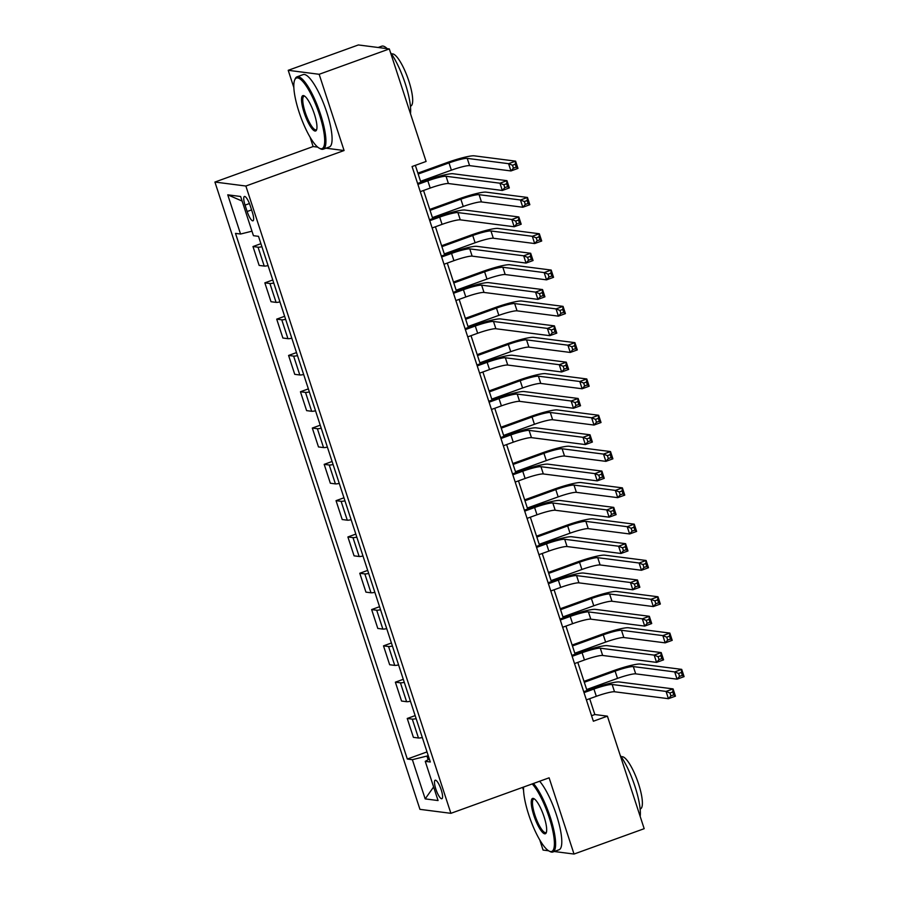 <?xml version="1.0" encoding="UTF-8"?>
<svg xmlns="http://www.w3.org/2000/svg" width="899" height="899" viewBox="0 0 899 899"><rect width="100%" height="100%" fill="white"/><g stroke="black" fill="none" stroke-linecap="round" stroke-linejoin="round"><path stroke-width="1.35" d="M441.207 789.816A9.855 2.416 -109.9 0 0 435.183 780.208A9.855 2.416 -109.9 0 0 435.858 789.131A9.855 2.416 -109.9 0 0 441.881 798.739A9.855 2.416 -109.9 0 0 441.207 789.816M522.6 787.4L523.566 790.378M539.782 839.992L543.075 850.072L548.592 850.78M214.917 182.048L419.945 809.347L450.893 813.325L245.865 186.026L214.917 182.048L313.133 146.548L317.718 147.133M325.944 148.189L344.081 150.526L319.156 74.291L288.208 70.313L293.849 87.574M310.076 137.187L313.133 146.548M288.208 70.313L358.364 44.95L389.312 48.928L319.156 74.291M389.312 48.928L426.092 161.46L412.068 166.54L593.362 721.223L607.398 716.155L594.846 714.536L589.665 698.692M245.056 205.118L247.146 211.512A9.541 2.349 -109.9 0 0 252.979 220.817A9.541 2.349 -109.9 0 0 252.327 212.175L250.237 205.781A9.541 2.349 -109.9 0 0 244.404 196.476A9.541 2.349 -109.9 0 0 245.056 205.118L249.428 203.534M251.967 231.189L240.561 234.032L235.504 233.38L407.314 759.037L427.014 751.912M240.561 234.032L227.75 194.825L240.629 196.488L253.439 235.684L258.507 236.336L430.306 761.992L425.249 761.341L438.06 800.548L425.182 798.885L412.371 759.677L407.314 759.037M554.245 851.51L574.023 854.05L644.178 828.687L607.398 716.155M574.023 854.05L549.109 777.815L450.893 813.325M344.081 150.526L245.865 186.026M587.002 690.522L577.81 662.394M575.135 654.214L565.943 626.097M563.268 617.916L554.076 589.789M551.402 581.608L542.209 553.492M539.535 545.311L530.343 517.183M527.668 509.014L518.476 480.886M515.801 472.705L506.609 444.578M503.946 436.408L494.753 408.281M492.079 400.1L482.887 371.984M480.212 363.803L471.02 335.675M468.345 327.506L459.153 299.378M456.478 291.197L447.286 263.07M444.612 254.9L435.419 226.773M432.745 218.592L423.553 190.476M420.889 182.295L415.349 165.349M428.216 755.587L426.946 756.059L428.126 759.7M591.564 715.728L594.846 714.536M261.901 246.731A12.316 1.495 161.9 0 1 258.047 247.203L252.979 246.551L260.901 243.685M422.316 737.528A12.316 1.495 161.9 0 1 418.462 738L413.405 737.349L407.236 718.47L415.147 715.604M410.45 701.231A12.316 1.495 161.9 0 1 406.595 701.692L401.538 701.04L395.369 682.172L403.291 679.307M398.583 664.923A12.316 1.495 161.9 0 1 394.728 665.395L389.672 664.743L383.502 645.864L391.425 642.999M386.716 628.626A12.316 1.495 161.9 0 1 382.862 629.086L377.805 628.446L371.635 609.567L379.558 606.701M374.861 592.317A12.316 1.495 161.9 0 1 370.995 592.789L365.938 592.138L359.769 573.259L367.691 570.404M362.994 556.02A12.316 1.495 161.9 0 1 359.139 556.492L354.071 555.84L347.902 536.961L355.824 534.096M351.127 519.723A12.316 1.495 161.9 0 1 347.272 520.184L342.204 519.532L336.035 500.664L343.957 497.799M339.26 483.415A12.316 1.495 161.9 0 1 335.406 483.887L330.349 483.235L324.179 464.356L332.091 461.49M327.393 447.118A12.316 1.495 161.9 0 1 323.539 447.578L318.482 446.938L312.313 428.059L320.235 425.193M315.527 410.809A12.316 1.495 161.9 0 1 311.672 411.281L306.615 410.629L300.446 391.75L308.368 388.885M303.66 374.512A12.316 1.495 161.9 0 1 299.805 374.984L294.748 374.332L288.579 355.453L296.501 352.588M291.804 338.215A12.316 1.495 161.9 0 1 287.938 338.676L282.882 338.024L276.712 319.145L284.635 316.291M279.937 301.907A12.316 1.495 161.9 0 1 276.083 302.379L271.015 301.727L264.845 282.848L272.768 279.982M268.071 265.61A12.316 1.495 161.9 0 1 264.216 266.07L259.148 265.419L252.979 246.551M273.768 283.028A12.316 1.495 161.9 0 1 269.914 283.5L264.845 282.848M285.635 319.336A12.316 1.495 161.9 0 1 281.769 319.797L276.712 319.145M297.49 355.633A12.316 1.495 161.9 0 1 293.636 356.105L288.579 355.453M309.357 391.942A12.316 1.495 161.9 0 1 305.503 392.402L300.446 391.75M321.224 428.239A12.316 1.495 161.9 0 1 317.369 428.711L312.313 428.059M333.091 464.536A12.316 1.495 161.9 0 1 329.236 465.008L324.179 464.356M344.958 500.844A12.316 1.495 161.9 0 1 341.103 501.305L336.035 500.664M356.824 537.141A12.316 1.495 161.9 0 1 352.97 537.613L347.902 536.961M368.691 573.45A12.316 1.495 161.9 0 1 364.825 573.91L359.769 573.259M380.547 609.747A12.316 1.495 161.9 0 1 376.692 610.219L371.635 609.567M392.413 646.044A12.316 1.495 161.9 0 1 388.559 646.516L383.502 645.864M404.28 682.352A12.316 1.495 161.9 0 1 400.426 682.813L395.369 682.172M416.147 718.649A12.316 1.495 161.9 0 1 412.293 719.121L407.236 718.47M412.371 759.677L426.946 756.059M429.34 759.014L425.249 761.341M242.134 201.084L227.75 194.825M425.182 798.885L433.621 786.951M420.271 191.656L430.205 188.071A15.395 1.865 161.9 0 1 448.41 183.531L502.316 190.464L499.945 183.205L506.957 180.665L453.051 173.743A23.082 2.798 -18.1 0 0 425.733 180.542L417.608 183.475M417.9 184.396L427.823 180.811A15.395 1.865 161.9 0 1 446.039 176.271L499.945 183.205L503.845 184.756L504.8 187.666L507.609 186.644L506.654 183.744L503.845 184.756M506.654 183.744L506.957 180.665L509.328 187.925L502.316 190.464L504.8 187.666M509.328 187.925L507.609 186.644M420.563 181.306L451.377 170.169A15.395 1.865 161.9 0 1 469.593 165.63L510.958 170.945L508.576 163.685L515.599 161.146L474.234 155.83A23.082 2.798 -18.1 0 0 446.915 162.64L417.889 173.125M418.192 174.046L449.006 162.91A15.395 1.865 161.9 0 1 467.222 158.37L508.576 163.685L512.486 165.247L513.43 168.147L516.24 167.135L515.296 164.225L512.486 165.247M515.296 164.225L515.599 161.146L517.97 168.405L510.958 170.945L513.43 168.147M517.97 168.405L516.24 167.135M432.138 227.964L442.061 224.368A15.395 1.865 161.9 0 1 460.277 219.839L514.183 226.762L511.812 219.502L518.824 216.962L464.918 210.04A23.082 2.798 -18.1 0 0 437.599 216.839L429.464 219.783M429.767 220.693L439.69 217.108A15.395 1.865 161.9 0 1 457.906 212.58L511.812 219.502L515.711 221.064L516.667 223.963L519.465 222.952L518.521 220.041L515.711 221.064M518.521 220.041L518.824 216.962L521.195 224.222L514.183 226.762L516.667 223.963M521.195 224.222L519.465 222.952M444.005 264.261L453.928 260.676A15.395 1.865 161.9 0 1 472.144 256.136L526.05 263.07L523.679 255.799L530.691 253.271L476.785 246.337A23.082 2.798 -18.1 0 0 449.466 253.147L441.33 256.08M441.634 257.002L451.556 253.417A15.395 1.865 161.9 0 1 469.772 248.877L523.679 255.799L527.578 257.361L528.533 260.26L531.331 259.249L530.388 256.35L527.578 257.361M530.388 256.35L530.691 253.271L533.062 260.53L526.05 263.07L528.533 260.26M533.062 260.53L531.331 259.249M455.872 300.558L465.794 296.973A15.395 1.865 161.9 0 1 484.01 292.445L537.917 299.367L535.546 292.108L542.558 289.568L488.651 282.646A23.082 2.798 -18.1 0 0 461.333 289.444L453.197 292.389M453.501 293.299L463.423 289.714A15.395 1.865 161.9 0 1 481.639 285.174L535.546 292.108L539.445 293.658L540.389 296.569L543.198 295.557L542.254 292.647L539.445 293.658M542.254 292.647L542.558 289.568L544.929 296.827L537.917 299.367L540.389 296.569M544.929 296.827L543.198 295.557M432.43 217.614L463.243 206.467A15.395 1.865 161.9 0 1 481.459 201.938L522.813 207.242L520.442 199.983L527.466 197.454L486.101 192.139A23.082 2.798 -18.1 0 0 458.782 198.937L429.756 209.433M430.059 210.344L460.872 199.207A15.395 1.865 161.9 0 1 479.088 194.667L520.442 199.983L524.353 201.545L525.297 204.444L528.106 203.432L527.151 200.533L524.353 201.545M527.151 200.533L527.466 197.454L529.837 204.714L522.813 207.242L525.297 204.444M529.837 204.714L528.106 203.432M444.297 253.911L475.11 242.764A15.395 1.865 161.9 0 1 493.326 238.235L534.68 243.55L532.309 236.291L539.321 233.751L497.967 228.436A23.082 2.798 -18.1 0 0 470.649 235.235L441.623 245.73M441.915 246.652L472.739 235.504A15.395 1.865 161.9 0 1 490.955 230.976L532.309 236.291L536.22 237.842L537.164 240.752L539.973 239.741L539.018 236.83L536.22 237.842M539.018 236.83L539.321 233.751L541.704 241.011L534.68 243.55L537.164 240.752M541.704 241.011L539.973 239.741M456.153 290.208L486.977 279.072A15.395 1.865 161.9 0 1 505.193 274.532L546.547 279.847L544.176 272.588L551.188 270.06L509.834 264.744A23.082 2.798 -18.1 0 0 482.516 271.543L453.489 282.039M453.781 282.949L484.606 271.813A15.395 1.865 161.9 0 1 502.822 267.273L544.176 272.588L548.075 274.15L549.031 277.049L551.84 276.038L550.885 273.139L548.075 274.15M550.885 273.139L551.188 270.06L553.559 277.319L546.547 279.847L549.031 277.049M553.559 277.319L551.84 276.038M467.738 336.867L477.661 333.271A15.395 1.865 161.9 0 1 495.877 328.742L549.783 335.664L547.401 328.405L554.425 325.876L500.518 318.943A23.082 2.798 -18.1 0 0 473.2 325.741L465.064 328.686M465.367 329.607L475.29 326.011A15.395 1.865 161.9 0 1 493.506 321.482L547.401 328.405L551.312 329.967L552.256 332.866L555.065 331.855L554.121 328.955L551.312 329.967M554.121 328.955L554.425 325.876L556.796 333.136L549.783 335.664L552.256 332.866M556.796 333.136L555.065 331.855M468.019 326.517L498.844 315.369A15.395 1.865 161.9 0 1 517.06 310.84L558.414 316.156L556.043 308.896L563.055 306.357L521.701 301.041A23.082 2.798 -18.1 0 0 494.383 307.84L465.345 318.336M465.648 319.257L496.473 308.11A15.395 1.865 161.9 0 1 514.678 303.581L556.043 308.896L559.942 310.447L560.897 313.358L563.695 312.335L562.752 309.436L559.942 310.447M562.752 309.436L563.055 306.357L565.426 313.616L558.414 316.156L560.897 313.358M565.426 313.616L563.695 312.335M319.448 114.623A37.556 9.226 -109.9 0 0 294.703 79.944A37.556 9.226 -109.9 0 0 299.041 112.004A37.556 9.226 -109.9 0 0 319.403 148.268A37.556 9.226 -109.9 0 0 319.448 114.623M294.703 79.944L295.187 78.82A38.477 9.451 70.1 0 1 297.007 76.831A38.477 9.451 70.1 0 1 320.55 114.353A38.477 9.451 70.1 0 1 323.168 149.2A38.477 9.451 70.1 0 1 320.493 148.829L319.403 148.268M314.347 113.971A18.778 4.607 70.1 0 1 316.527 129.995A18.778 4.607 70.1 0 1 304.143 112.656A18.778 4.607 70.1 0 1 304.177 95.833A18.778 4.607 70.1 0 1 314.347 113.971M304.75 96.193A17.856 4.383 -109.9 0 0 304.019 96.227A17.856 4.383 -109.9 0 0 305.244 112.386A17.856 4.383 -109.9 0 0 316.156 129.804A17.856 4.383 -109.9 0 0 316.74 129.355M378.153 47.49L381.749 46.186A38.477 9.451 70.1 0 1 387.188 48.658M390.492 52.547A38.477 9.451 70.1 0 1 405.292 83.719A38.477 9.451 70.1 0 1 410.472 113.645M391.582 54.097L391.874 53.985A27.7 6.799 70.1 0 1 408.82 81.011A27.7 6.799 70.1 0 1 410.708 106.093L410.416 106.194M297.007 76.831L303.188 74.595A38.477 9.451 70.1 0 1 326.719 112.128A38.477 9.451 70.1 0 1 329.349 146.964L323.168 149.2M523.566 787.052A37.556 9.226 -109.9 0 0 528.758 814.809A37.556 9.226 -109.9 0 0 549.109 851.072A37.556 9.226 -109.9 0 0 549.165 817.427A37.556 9.226 -109.9 0 0 532.208 783.928M533.455 783.479A38.477 9.451 70.1 0 1 550.255 817.157A38.477 9.451 70.1 0 1 552.885 851.994A38.477 9.451 70.1 0 1 550.199 851.634L549.109 851.072M544.064 816.775A18.778 4.607 70.1 0 1 546.232 832.8A18.778 4.607 70.1 0 1 533.86 815.46A18.778 4.607 70.1 0 1 533.882 798.638A18.778 4.607 70.1 0 1 544.064 816.775M534.456 798.997A17.856 4.383 -109.9 0 0 533.736 799.02A17.856 4.383 -109.9 0 0 534.95 815.191A17.856 4.383 -109.9 0 0 545.873 832.598A17.856 4.383 -109.9 0 0 546.446 832.159M620.209 755.351A38.477 9.451 70.1 0 1 634.997 786.524A38.477 9.451 70.1 0 1 640.178 816.449M621.299 756.891L621.58 756.789A27.7 6.799 70.1 0 1 638.526 783.816A27.7 6.799 70.1 0 1 640.414 808.898L640.133 808.999M539.636 781.242A38.477 9.451 70.1 0 1 556.425 814.921A38.477 9.451 70.1 0 1 559.054 849.769L552.885 851.994M479.605 373.164L489.528 369.579A15.395 1.865 161.9 0 1 507.744 365.039L561.639 371.972L559.268 364.713L566.291 362.173L512.385 355.251A23.082 2.798 -18.1 0 0 485.067 362.05L476.931 364.994M477.223 365.904L487.157 362.319A15.395 1.865 161.9 0 1 505.362 357.78L559.268 364.713L563.179 366.264L564.123 369.174L566.932 368.152L565.977 365.252L563.179 366.264M565.977 365.252L566.291 362.173L568.662 369.433L561.639 371.972L564.123 369.174M568.662 369.433L566.932 368.152M491.472 409.472L501.395 405.876A15.395 1.865 161.9 0 1 519.6 401.347L573.506 408.27L571.135 401.01L578.147 398.471L524.252 391.548A23.082 2.798 -18.1 0 0 496.922 398.347L488.798 401.291M489.09 402.213L499.024 398.617A15.395 1.865 161.9 0 1 517.228 394.088L571.135 401.01L575.045 402.572L575.989 405.471L578.799 404.46L577.843 401.55L575.045 402.572M577.843 401.55L578.147 398.471L580.529 405.741L573.506 408.27L575.989 405.471M580.529 405.741L578.799 404.46M503.328 445.769L513.262 442.184A15.395 1.865 161.9 0 1 531.466 437.644L585.373 444.578L583.001 437.319L590.014 434.779L536.107 427.845A23.082 2.798 -18.1 0 0 508.789 434.655L500.664 437.588M500.957 438.51L510.879 434.925A15.395 1.865 161.9 0 1 529.095 430.385L583.001 437.319L586.901 438.869L587.856 441.78L590.665 440.757L589.71 437.858L586.901 438.869M589.71 437.858L590.014 434.779L592.385 442.038L585.373 444.578L587.856 441.78M592.385 442.038L590.665 440.757M515.194 482.066L525.117 478.482A15.395 1.865 161.9 0 1 543.333 473.953L597.239 480.875L594.868 473.616L601.88 471.076L547.974 464.154A23.082 2.798 -18.1 0 0 520.656 470.952L512.52 473.897M512.823 474.807L522.746 471.222A15.395 1.865 161.9 0 1 540.962 466.693L594.868 473.616L598.768 475.178L599.723 478.077L602.521 477.066L601.577 474.155L598.768 475.178M601.577 474.155L601.88 471.076L604.252 478.335L597.239 480.875L599.723 478.077M604.252 478.335L602.521 477.066M527.061 518.375L536.984 514.79A15.395 1.865 161.9 0 1 555.2 510.25L609.106 517.172L606.735 509.913L613.747 507.384L559.841 500.451A23.082 2.798 -18.1 0 0 532.523 507.261L524.387 510.194M524.69 511.115L534.613 507.519A15.395 1.865 161.9 0 1 552.829 502.991L606.735 509.913L610.635 511.475L611.59 514.374L614.388 513.363L613.444 510.463L610.635 511.475M613.444 510.463L613.747 507.384L616.118 514.644L609.106 517.172L611.59 514.374M616.118 514.644L614.388 513.363M479.886 362.814L510.711 351.678A15.395 1.865 161.9 0 1 528.915 347.138L570.281 352.453L567.91 345.194L574.922 342.654L533.568 337.339A23.082 2.798 -18.1 0 0 506.249 344.148L477.212 354.644M477.515 355.554L508.34 344.418A15.395 1.865 161.9 0 1 526.544 339.878L567.91 345.194L571.809 346.756L572.764 349.655L575.562 348.643L574.618 345.733L571.809 346.756M574.618 345.733L574.922 342.654L577.293 349.913L570.281 352.453L572.764 349.655M577.293 349.913L575.562 348.643M491.753 399.122L522.577 387.975A15.395 1.865 161.9 0 1 540.782 383.446L582.147 388.761L579.776 381.491L586.789 378.962L545.423 373.647A23.082 2.798 -18.1 0 0 518.105 380.446L489.078 390.941M489.382 391.863L520.195 380.715A15.395 1.865 161.9 0 1 538.411 376.187L579.776 381.491L583.676 383.053L584.62 385.952L587.429 384.941L586.485 382.041L583.676 383.053M586.485 382.041L586.789 378.962L589.16 386.222L582.147 388.761L584.62 385.952M589.16 386.222L587.429 384.941M503.62 435.419L534.433 424.283A15.395 1.865 161.9 0 1 552.649 419.743L594.014 425.058L591.632 417.799L598.655 415.259L557.29 409.944A23.082 2.798 -18.1 0 0 529.972 416.754L500.945 427.239M501.249 428.16L532.062 417.012A15.395 1.865 161.9 0 1 550.278 412.484L591.632 417.799L595.543 419.35L596.486 422.26L599.296 421.249L598.352 418.338L595.543 419.35M598.352 418.338L598.655 415.259L601.026 422.519L594.014 425.058L596.486 422.26M601.026 422.519L599.296 421.249M515.487 471.717L546.3 460.58A15.395 1.865 161.9 0 1 564.516 456.04L605.881 461.356L603.499 454.096L610.522 451.568L569.157 446.252A23.082 2.798 -18.1 0 0 541.839 453.051L512.812 463.547M513.115 464.457L543.929 453.321A15.395 1.865 161.9 0 1 562.145 448.781L603.499 454.096L607.409 455.658L608.353 458.557L611.163 457.546L610.207 454.647L607.409 455.658M610.207 454.647L610.522 451.568L612.893 458.827L605.881 461.356L608.353 458.557M612.893 458.827L611.163 457.546M527.353 508.025L558.167 496.877A15.395 1.865 161.9 0 1 576.383 492.349L617.737 497.664L615.365 490.404L622.378 487.865L581.024 482.549A23.082 2.798 -18.1 0 0 553.705 489.348L524.679 499.844M524.971 500.765L555.796 489.618A15.395 1.865 161.9 0 1 574.012 485.089L615.365 490.404L619.276 491.955L620.22 494.866L623.029 493.843L622.074 490.944L619.276 491.955M622.074 490.944L622.378 487.865L624.76 495.124L617.737 497.664L620.22 494.866M624.76 495.124L623.029 493.843M538.928 554.672L548.851 551.087A15.395 1.865 161.9 0 1 567.067 546.547L620.973 553.481L618.602 546.221L625.614 543.681L571.708 536.759A23.082 2.798 -18.1 0 0 544.389 543.558L536.254 546.502M536.557 547.412L546.48 543.828A15.395 1.865 161.9 0 1 564.696 539.288L618.602 546.221L622.501 547.772L623.445 550.682L626.255 549.671L625.311 546.761L622.501 547.772M625.311 546.761L625.614 543.681L627.985 550.941L620.973 553.481L623.445 550.682M627.985 550.941L626.255 549.671M539.209 544.322L570.033 533.186A15.395 1.865 161.9 0 1 588.249 528.646L629.603 533.961L627.232 526.702L634.245 524.162L592.891 518.847A23.082 2.798 -18.1 0 0 565.572 525.657L536.546 536.152M536.838 537.063L567.662 525.926A15.395 1.865 161.9 0 1 585.878 521.386L627.232 526.702L631.132 528.264L632.087 531.163L634.896 530.152L633.941 527.241L631.132 528.264M633.941 527.241L634.245 524.162L636.627 531.433L629.603 533.961L632.087 531.163M636.627 531.433L634.896 530.152M550.795 590.98L560.718 587.384A15.395 1.865 161.9 0 1 578.934 582.855L632.84 589.778L630.457 582.518L637.481 579.99L583.575 573.056A23.082 2.798 -18.1 0 0 556.256 579.855L548.12 582.799M548.424 583.721L558.346 580.125A15.395 1.865 161.9 0 1 576.562 575.596L630.457 582.518L634.368 584.08L635.312 586.98L638.121 585.968L637.177 583.058L634.368 584.08M637.177 583.058L637.481 579.99L639.852 587.249L632.84 589.778L635.312 586.98M639.852 587.249L638.121 585.968M551.076 580.63L581.9 569.483A15.395 1.865 161.9 0 1 600.116 564.954L641.47 570.269L639.099 563.01L646.111 560.47L604.757 555.155A23.082 2.798 -18.1 0 0 577.439 561.954L548.401 572.449M548.705 573.371L579.529 562.223A15.395 1.865 161.9 0 1 597.734 557.695L639.099 563.01L642.999 564.561L643.954 567.471L646.763 566.449L645.808 563.549L642.999 564.561M645.808 563.549L646.111 560.47L648.482 567.73L641.47 570.269L643.954 567.471M648.482 567.73L646.763 566.449M562.662 627.277L572.584 623.692A15.395 1.865 161.9 0 1 590.8 619.153L644.707 626.086L642.324 618.827L649.348 616.287L595.441 609.365A23.082 2.798 -18.1 0 0 568.123 616.163L559.987 619.096M560.291 620.018L570.213 616.433A15.395 1.865 161.9 0 1 588.418 611.893L642.324 618.827L646.235 620.377L647.179 623.288L649.988 622.265L649.033 619.366L646.235 620.377M649.033 619.366L649.348 616.287L651.719 623.546L644.707 626.086L647.179 623.288M651.719 623.546L649.988 622.265M562.943 616.928L593.767 605.791A15.395 1.865 161.9 0 1 611.972 601.251L653.337 606.567L650.966 599.307L657.978 596.767L616.624 591.452A23.082 2.798 -18.1 0 0 589.306 598.262L560.268 608.747M560.571 609.668L591.396 598.532A15.395 1.865 161.9 0 1 609.601 593.992L650.966 599.307L654.865 600.869L655.821 603.768L658.619 602.757L657.675 599.847L654.865 600.869M657.675 599.847L657.978 596.767L660.349 604.027L653.337 606.567L655.821 603.768M660.349 604.027L658.619 602.757M574.528 663.586L584.451 659.99A15.395 1.865 161.9 0 1 602.656 655.461L656.562 662.383L654.191 655.124L661.203 652.584L607.308 645.662A23.082 2.798 -18.1 0 0 579.99 652.46L571.854 655.405M572.146 656.315L582.08 652.73A15.395 1.865 161.9 0 1 600.285 648.201L654.191 655.124L658.102 656.686L659.046 659.585L661.855 658.574L660.9 655.663L658.102 656.686M660.9 655.663L661.203 652.584L663.586 659.844L656.562 662.383L659.046 659.585M663.586 659.844L661.855 658.574M574.809 653.236L605.634 642.088A15.395 1.865 161.9 0 1 623.839 637.548L665.204 642.864L662.833 635.604L669.845 633.076L628.48 627.76A23.082 2.798 -18.1 0 0 601.161 634.559L572.135 645.055M572.438 645.965L603.251 634.829A15.395 1.865 161.9 0 1 621.467 630.289L662.833 635.604L666.732 637.166L667.687 640.066L670.485 639.054L669.541 636.155L666.732 637.166M669.541 636.155L669.845 633.076L672.216 640.335L665.204 642.864L667.687 640.066M672.216 640.335L670.485 639.054M586.384 699.883L596.318 696.298A15.395 1.865 161.9 0 1 614.523 691.758L668.429 698.692L666.058 691.421L673.07 688.892L619.164 681.959A23.082 2.798 -18.1 0 0 591.845 688.769L583.721 691.702M584.013 692.623L593.936 689.039A15.395 1.865 161.9 0 1 612.152 684.499L666.058 691.421L669.957 692.983L670.912 695.882L673.722 694.871L672.767 691.972L669.957 692.983M672.767 691.972L673.07 688.892L675.452 696.152L668.429 698.692L670.912 695.882M675.452 696.152L673.722 694.871M586.676 689.533L617.501 678.385A15.395 1.865 161.9 0 1 635.705 673.857L677.071 679.172L674.699 671.913L681.712 669.373L640.346 664.058A23.082 2.798 -18.1 0 0 613.028 670.856L584.002 681.352M584.305 682.274L615.118 671.126A15.395 1.865 161.9 0 1 633.334 666.597L674.699 671.913L678.599 673.463L679.543 676.374L682.352 675.363L681.408 672.452L678.599 673.463M681.408 672.452L681.712 669.373L684.083 676.632L677.071 679.172L679.543 676.374M684.083 676.632L682.352 675.363M264.216 266.07L258.047 247.203M276.083 302.379L269.914 283.5M287.938 338.676L281.769 319.797M299.805 374.984L293.636 356.105M311.672 411.281L305.503 392.402M323.539 447.578L317.369 428.711M335.406 483.887L329.236 465.008M347.272 520.184L341.103 501.305M359.139 556.492L352.97 537.613M370.995 592.789L364.825 573.91M382.862 629.086L376.692 610.219M394.728 665.395L388.559 646.516M406.595 701.692L400.426 682.813M418.462 738L412.293 719.121M251.585 209.905L247.146 211.512M427.823 180.811L430.205 188.071M446.039 176.271L448.41 183.531M449.006 162.91L451.377 170.169M467.222 158.37L469.593 165.63M439.69 217.108L442.061 224.368M457.906 212.58L460.277 219.839M451.556 253.417L453.928 260.676M469.772 248.877L472.144 256.136M463.423 289.714L465.794 296.973M481.639 285.174L484.01 292.445M460.872 199.207L463.243 206.467M479.088 194.667L481.459 201.938M472.739 235.504L475.11 242.764M490.955 230.976L493.326 238.235M484.606 271.813L486.977 279.072M502.822 267.273L505.193 274.532M475.29 326.011L477.661 333.271M493.506 321.482L495.877 328.742M496.473 308.11L498.844 315.369M514.678 303.581L517.06 310.84M487.157 362.319L489.528 369.579M505.362 357.78L507.744 365.039M499.024 398.617L501.395 405.876M517.228 394.088L519.6 401.347M510.879 434.925L513.262 442.184M529.095 430.385L531.466 437.644M522.746 471.222L525.117 478.482M540.962 466.693L543.333 473.953M534.613 507.519L536.984 514.79M552.829 502.991L555.2 510.25M508.34 344.418L510.711 351.678M526.544 339.878L528.915 347.138M520.195 380.715L522.577 387.975M538.411 376.187L540.782 383.446M532.062 417.012L534.433 424.283M550.278 412.484L552.649 419.743M543.929 453.321L546.3 460.58M562.145 448.781L564.516 456.04M555.796 489.618L558.167 496.877M574.012 485.089L576.383 492.349M546.48 543.828L548.851 551.087M564.696 539.288L567.067 546.547M567.662 525.926L570.033 533.186M585.878 521.386L588.249 528.646M558.346 580.125L560.718 587.384M576.562 575.596L578.934 582.855M579.529 562.223L581.9 569.483M597.734 557.695L600.116 564.954M570.213 616.433L572.584 623.692M588.418 611.893L590.8 619.153M591.396 598.532L593.767 605.791M609.601 593.992L611.972 601.251M582.08 652.73L584.451 659.99M600.285 648.201L602.656 655.461M603.251 634.829L605.634 642.088M621.467 630.289L623.839 637.548M593.936 689.039L596.318 696.298M612.152 684.499L614.523 691.758M615.118 671.126L617.501 678.385M633.334 666.597L635.705 673.857"/></g></svg>
